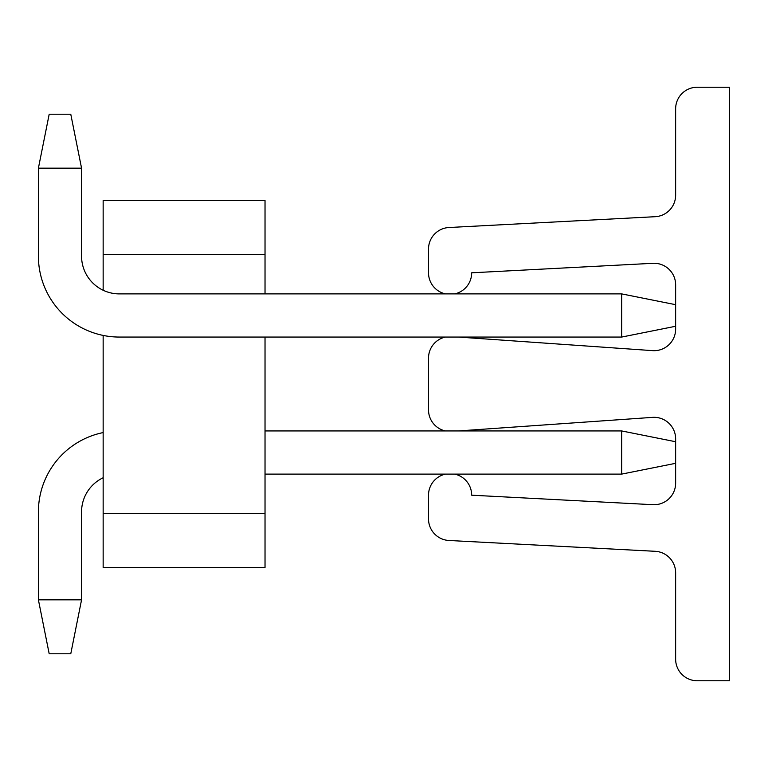<?xml version="1.0" encoding="UTF-8"?>
<svg xmlns="http://www.w3.org/2000/svg" width="768" height="768" viewBox="0 0 768 768"><rect width="100%" height="100%" fill="white"/><g stroke="black" fill="none" stroke-linecap="round" stroke-linejoin="round"><path stroke-width="1.15" d="M103.152 567.456L103.152 513.494L265.027 513.494L265.027 567.456L103.152 567.456M103.152 254.506L103.152 200.544L265.027 200.544L265.027 254.506L103.152 254.506L103.152 290.246A37.766 37.766 0 0 1 81.562 256.118A37.766 37.766 0 0 0 103.152 290.246A37.766 37.766 0 0 1 81.562 256.118A37.766 37.766 0 0 0 103.152 290.246A37.766 37.766 0 0 1 81.562 256.118A37.766 37.766 0 0 0 103.152 290.246A37.766 37.766 0 0 1 81.562 256.118A37.766 37.766 0 0 0 103.152 290.246A37.766 37.766 0 0 1 81.562 256.118A37.766 37.766 0 0 0 103.152 290.246A37.766 37.766 0 0 1 81.562 256.118A37.766 37.766 0 0 0 103.152 290.246A37.766 37.766 0 0 1 81.562 256.118A37.766 37.766 0 0 0 103.152 290.246A37.766 37.766 0 0 1 81.562 256.118A37.766 37.766 0 0 0 103.152 290.246A37.766 37.766 0 0 1 81.562 256.118A37.766 37.766 0 0 0 103.152 290.246A37.766 37.766 0 0 1 81.562 256.118A37.766 37.766 0 0 0 103.152 290.246A37.766 37.766 0 0 1 81.562 256.118A37.766 37.766 0 0 0 103.152 290.246M103.152 335.424L103.152 513.494M265.027 254.506L265.027 293.894M265.027 474.106L621.686 474.106L621.686 430.944L265.027 430.944L445.344 430.944A21.581 21.581 0 0 1 428.515 409.891L428.515 358.109A21.581 21.581 0 0 1 445.344 337.056L265.027 337.056L265.027 513.494M265.027 337.056L621.686 337.056L265.027 337.056L621.686 337.056L265.027 337.056L621.686 337.056L265.027 337.056L621.686 337.056L265.027 337.056L621.686 337.056L458.429 337.056L621.686 337.056L458.429 337.056L621.686 337.056L458.429 337.056L621.686 337.056L458.429 337.056L621.686 337.056L458.429 337.056L621.686 337.056L458.429 337.056L621.686 337.056L458.429 337.056L652.55 350.63A21.581 21.581 0 0 0 675.638 329.098L675.638 284.851A21.581 21.581 0 0 0 652.55 263.328L471.677 272.803A21.581 21.581 0 0 1 454.704 293.894M675.638 441.734L621.686 430.944L458.429 430.944L621.686 430.944L458.429 430.944L652.55 417.37A21.581 21.581 0 0 1 675.638 438.902L675.638 483.149A21.581 21.581 0 0 1 652.55 504.672L471.677 495.197A21.581 21.581 0 0 0 454.704 474.106M81.562 511.882A37.766 37.766 0 0 1 103.152 477.754A37.766 37.766 0 0 0 81.562 511.882A37.766 37.766 0 0 1 103.152 477.754A37.766 37.766 0 0 0 81.562 511.882A37.766 37.766 0 0 1 103.152 477.754A37.766 37.766 0 0 0 81.562 511.882A37.766 37.766 0 0 1 103.152 477.754A37.766 37.766 0 0 0 81.562 511.882A37.766 37.766 0 0 1 103.152 477.754A37.766 37.766 0 0 0 81.562 511.882A37.766 37.766 0 0 1 103.152 477.754A37.766 37.766 0 0 0 81.562 511.882A37.766 37.766 0 0 1 103.152 477.754A37.766 37.766 0 0 0 81.562 511.882A37.766 37.766 0 0 1 103.152 477.754A37.766 37.766 0 0 0 81.562 511.882A37.766 37.766 0 0 1 103.152 477.754A37.766 37.766 0 0 0 81.562 511.882A37.766 37.766 0 0 1 103.152 477.754A37.766 37.766 0 0 0 81.562 511.882A37.766 37.766 0 0 1 103.152 477.754A37.766 37.766 0 0 0 81.562 511.882L81.562 599.827L38.4 599.827L38.4 511.882A80.938 80.938 0 0 1 103.152 432.576M445.498 474.106A21.581 21.581 0 0 0 428.515 495.197L428.515 518.938A21.581 21.581 0 0 0 448.973 540.49L655.19 551.299A21.581 21.581 0 0 1 675.638 572.851L675.638 659.184A21.581 21.581 0 0 0 697.229 680.765L729.6 680.765L729.6 87.235L697.229 87.235A21.581 21.581 0 0 0 675.638 108.816L675.638 195.149A21.581 21.581 0 0 1 655.19 216.701L448.973 227.51A21.581 21.581 0 0 0 428.515 249.062L428.515 272.803A21.581 21.581 0 0 0 445.498 293.894M621.686 430.944L265.027 430.944L621.686 430.944M81.562 599.827L70.771 653.789L49.19 653.789L38.4 599.827M621.686 474.106L675.638 463.315M621.686 293.894L621.686 337.056L119.338 337.056A80.938 80.938 0 0 1 38.4 256.118L38.4 168.173L49.19 114.211L70.771 114.211L81.562 168.173L81.562 256.118A37.766 37.766 0 0 0 119.338 293.894L621.686 293.894L675.638 304.685M81.562 168.173L38.4 168.173M621.686 337.056L675.638 326.266"/></g></svg>
